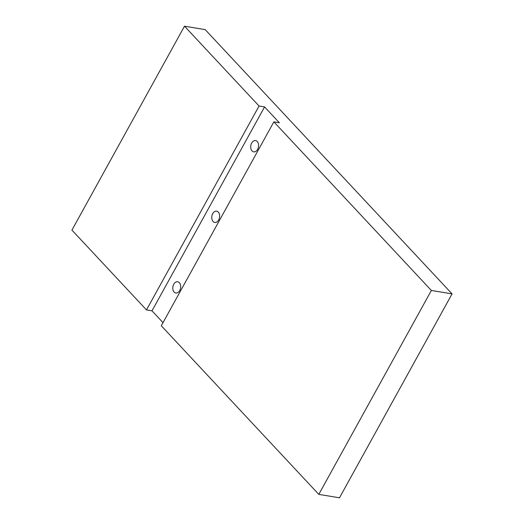 <?xml version="1.0" encoding="UTF-8"?>
<svg xmlns="http://www.w3.org/2000/svg" width="524" height="524" viewBox="0 0 524 524"><rect width="100%" height="100%" fill="white"/><g stroke="black" fill="none" stroke-linecap="round" stroke-linejoin="round"><path stroke-width="0.79" d="M257.625 149.392A5.718 3.878 -80.6 0 0 255.594 140.583A5.718 3.878 -80.6 0 0 251.697 143.045A5.718 3.878 -80.6 0 0 253.727 151.862A5.718 3.878 -80.6 0 0 257.625 149.392M218.659 219.975A5.718 3.878 -80.6 0 0 216.628 211.165A5.718 3.878 -80.6 0 0 212.731 213.635A5.718 3.878 -80.6 0 0 214.768 222.445A5.718 3.878 -80.6 0 0 218.659 219.975M179.693 290.565A5.718 3.878 -80.6 0 0 177.662 281.755A5.718 3.878 -80.6 0 0 173.765 284.218A5.718 3.878 -80.6 0 0 175.802 293.027A5.718 3.878 -80.6 0 0 179.693 290.565M161.3 325.777L273.862 121.863L279.384 122.78L264.574 106.922L259.053 106.012L146.484 309.926L71.932 230.115L184.5 26.2L205.198 29.619L452.068 293.885L339.5 497.8L318.802 494.381L161.3 325.777M318.802 494.381L431.363 290.466L273.862 121.863M259.053 106.012L184.5 26.2M452.068 293.885L431.363 290.466M146.484 309.926L152.006 310.837L163.03 322.64M152.006 310.837L264.574 106.922"/></g></svg>
